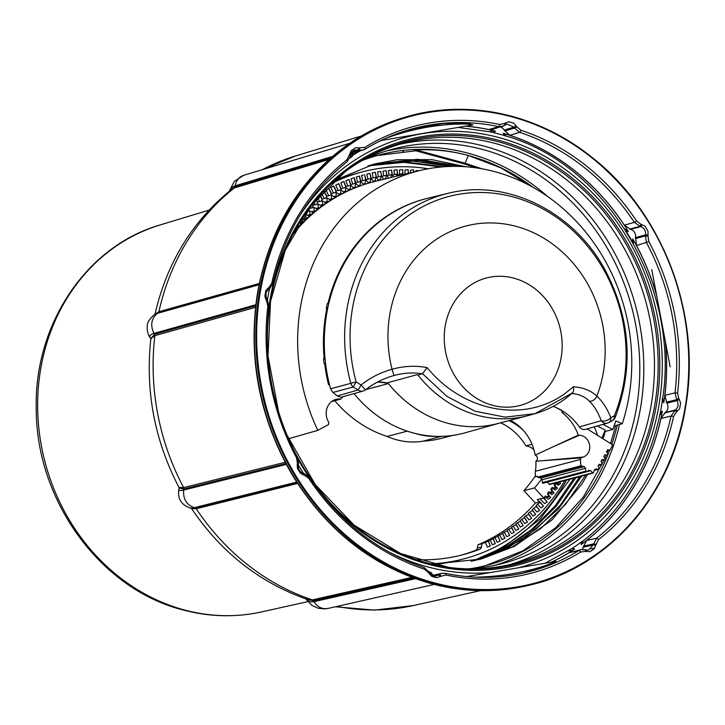 <?xml version="1.0" encoding="UTF-8"?>
<svg xmlns="http://www.w3.org/2000/svg" width="725" height="725" viewBox="0 0 725 725"><rect width="100%" height="100%" fill="white"/><g stroke="black" fill="none" stroke-linecap="round" stroke-linejoin="round"><path stroke-width="1.09" d="M350.692 155.232A228.547 202.701 -104.7 0 1 354.724 152.667M465.396 126.186A228.547 202.701 -104.7 0 1 495.501 131.171L491.867 130.962L489.928 131.687M582.782 541.104L582.837 541.095C623.11 509.684 648.893 467.09 660.176 413.295L660.303 412.634A226.617 200.979 75.3 0 0 662.378 400.363L662.423 400.073C680.639 288.323 607.894 165.246 506.077 136.001L505.026 134.207L503.204 133.264A228.547 202.701 -104.7 0 1 628.348 231.52L626.01 229.327L624.678 228.964M633.206 243.256L633.505 241.498L632.78 238.969A228.547 202.701 -104.7 0 1 656.696 295.764M665.378 341.62A228.547 202.701 -104.7 0 1 663.801 402.756L663.158 399.955M659.85 414.927L660.928 414.211L659.841 414.963M660.729 414.31L662.378 411.193A228.547 202.701 -104.7 0 1 581.097 544.557L582.32 542.962M568.536 550.937L571.345 550.601L574.644 549.052A228.547 202.701 -104.7 0 1 551.462 562.156M433.931 575.097A228.547 202.701 -104.7 0 1 431.375 574.517M680.576 403.073A235.779 209.117 -104.7 0 1 679.615 408.755L680.576 403.073M645.042 226.227A235.779 209.117 -104.7 0 1 648.023 231.239L645.042 226.227M594.337 548.671A235.779 209.117 -104.7 0 1 589.996 551.698L594.337 548.671L595.705 545.218L593.123 544.982L588.655 550.003L586.298 550.03M508.56 121.737A235.779 209.117 -104.7 0 1 513.744 123.141L508.56 121.737M440.084 576.52L445.748 574.988A1.958 0.825 -78.1 0 0 445.277 573.303A1.958 0.825 -78.1 0 0 445.114 573.312L441.743 573.339L438.226 575.079A1.958 0.861 -124.8 0 1 440.084 576.52L436.849 577.716A235.779 209.117 -104.7 0 1 431.674 576.33L429.118 573.548L429.925 572.777C431.873 575.442 434.021 576.484 436.359 575.904L436.314 575.913M508.569 121.755L504.546 123.495L499.67 124.473A230.976 204.849 75.3 0 0 364.766 147.411L358.893 147.855A1.958 0.807 105.2 0 1 357.706 149.966L354.688 150.002C352.06 151.308 350.746 152.903 350.764 154.806L349.704 154.244L351.081 150.791A235.779 209.117 -104.7 0 1 355.422 147.773M300.368 473.235A235.779 209.117 -104.7 0 1 297.386 468.232L297.25 464.372L298.301 464.942M349.704 154.244L346.913 159.844A230.976 204.849 75.3 0 0 271.793 283.094L268.948 287.499A1.958 0.861 55.2 0 1 269.192 289.329L268.404 289.882C265.785 291.468 265.296 294.604 266.936 299.28L266.129 300.059L264.861 296.389A235.779 209.117 -104.7 0 1 265.803 290.716L268.159 288.042A1.958 0.861 55.2 0 1 268.404 289.882L268.404 289.882A1.958 0.861 55.2 0 1 268.295 289.937M465.722 126.132A228.629 202.773 -104.7 0 1 488.759 129.539L492.647 129.385L504.673 125.389A1.958 0.861 55.2 0 0 504.79 125.334L502.461 126.449L498.573 126.612L488.759 129.539M351.154 153.383L353.456 153.047M581.223 549.613L568.917 552.803A228.629 202.773 -104.7 0 1 551.761 562.111M665.532 342.399A228.629 202.773 -104.7 0 1 664.879 395.352L666.882 403.109A6.851 6.081 -104.7 0 1 665.305 412.462L660.964 418.506A228.629 202.773 -104.7 0 1 586.625 540.478L583.172 547.221A6.851 6.081 -104.7 0 1 582.393 549.441M500.458 127.056A6.851 6.081 -104.7 0 1 504.174 130.074L509.883 135.267A228.629 202.773 -104.7 0 1 624.343 225.131L630.632 229.372A6.851 6.081 -104.7 0 1 635.544 237.61L636.505 245.548A228.629 202.773 -104.7 0 1 656.551 294.984M351.217 154.887L352.894 155.34L352.006 156.663A226.617 200.979 75.3 0 0 349.939 158.023M505.923 136.101L504.627 135.648A226.617 200.979 75.3 0 0 493.426 132.612L490.499 131.923M632.934 243.763L632.327 241.67A226.617 200.979 75.3 0 0 625.874 230.858M545.164 563.234L572.17 548.381A226.617 200.979 75.3 0 0 581.559 541.847L582.637 541.149M429.544 572.134A226.617 200.979 75.3 0 0 430.75 572.424L432.046 573.529L431.049 574.218M522.879 573.185L541.104 568.001C546.596 566.189 557.153 561.712 555.74 561.431M445.748 574.988A230.976 204.849 75.3 0 0 580.643 552.051L585.582 551.362A1.958 0.807 -74.8 0 0 585.22 549.704A1.958 0.807 -74.8 0 0 585.039 549.704L581.214 549.623L578.876 550.565A229.018 203.109 -104.7 0 1 523.359 573.076C497.649 578.74 471.622 578.813 445.277 573.303L441.733 573.339L432.055 575.523M352.205 151.625L357.706 149.966L363.026 150.157L364.82 149.359A229.018 203.109 -104.7 0 1 407.169 130.301A229.018 203.109 -104.7 0 1 498.573 126.612A1.958 0.825 101.9 0 0 499.67 124.473M300.377 473.217L303.567 474.966A1.958 0.807 -74.8 0 0 303.204 473.307L303.204 473.307A1.958 0.807 -74.8 0 0 303.023 473.307M585.582 551.362L589.987 551.671M407.26 431.148L387.132 436.432A120.74 107.082 -104.7 0 1 334.787 400.726M452.418 435.462L442.078 438.181A120.74 107.082 -104.7 0 1 423.119 441.153L441.407 436.359M436.939 436.359A76.08 67.47 -104.7 0 1 415.706 433.568A121.41 107.681 75.3 0 0 436.939 436.359A121.41 107.681 75.3 0 0 465.278 432.771L498.646 423.337M423.119 441.153A76.08 67.47 -104.7 0 1 387.132 436.432M377.172 382.202A59.06 52.381 -104.7 0 1 388.428 383.607A120.74 107.082 -104.7 0 1 387.712 382.7M327.963 303.476A157.941 140.079 -104.7 0 1 424.623 199.067L425.502 198.831A157.941 140.079 75.3 0 0 328.833 303.277L327.319 303.612A158.594 140.65 75.3 0 0 326.332 308.089L326.603 309.72L327.899 307.454L326.332 308.089M327.881 307.491A2.61 2.293 -106.6 0 1 327.881 307.454A157.941 140.079 -104.7 0 0 325.117 359.256L325.099 359.228A2.61 2.311 78.2 0 0 325.099 359.265L324.048 357.362A157.941 140.079 -104.7 0 1 326.603 309.72M325.597 363.624L325.579 363.624A157.941 140.079 -104.7 0 1 325.099 359.265L323.604 358.911A158.594 140.65 75.3 0 0 324.102 363.578A31.655 28.076 75.3 0 0 324.718 363.85L325.597 363.624A157.941 140.079 75.3 0 0 329.431 384.522A157.941 140.079 75.3 0 0 330.537 388.799L332.911 392.461L337.306 395.959L341.031 397.246L363.125 391.056A6.525 5.782 74 0 0 363.134 391.056A6.525 6.525 0 0 0 365.382 389.896L361.086 384.975L356.12 381.903L350.827 383.326A6.525 5.764 74.9 0 0 353.193 386.987L356.12 381.903A154.289 136.835 -104.7 0 1 496.253 193.548A154.289 136.835 -104.7 0 1 614.329 415.778L610.831 417.736C607.26 408.655 602.611 401.451 596.883 396.14C590.857 390.503 583.009 387.386 573.321 386.778C574.082 390.086 573.575 392.261 571.808 393.276M571.49 393.394C578.931 394.074 584.885 396.666 589.362 401.161C594.264 406.018 598.216 412.525 601.224 420.699A6.525 5.773 74.1 0 0 607.459 423.119A6.525 5.773 74.1 0 0 608.302 422.784A6.525 4.74 -118.4 0 0 608.764 422.584L612.244 420.699A6.525 6.525 0 0 0 615.181 417.428A6.525 1.948 -157.7 0 0 614.329 415.778A6.525 4.794 61.5 0 1 612.253 420.69A6.525 4.794 61.5 0 1 612.244 420.699A6.525 4.794 61.5 0 1 612.19 420.727M573.321 386.778L565.708 393.004C524.71 423.427 463.574 412.289 427.097 367.593C415.561 365.418 403.87 365.971 392.035 369.27C380.661 372.378 370.348 377.616 361.086 384.975L358.141 389.968A6.525 5.782 74 0 0 363.125 391.056M563.497 411.583L563.289 411.963A45.621 40.464 75.3 0 0 553.248 406.344A59.051 52.372 -104.7 0 1 563.497 411.583A59.051 52.372 -104.7 0 1 579.357 426.898C581.377 429.399 583.752 430.106 586.462 429.01M377.616 381.966A59.06 52.381 -104.7 0 1 387.059 382.882L416.757 374.771A59.631 52.889 -104.7 0 1 417.899 375.015L422.512 373.692L427.097 367.593M417.899 375.015A120.74 107.082 75.3 0 0 527.818 415.679L497.776 423.563A120.74 107.082 75.3 0 1 388.428 383.607L365.817 389.561M354.063 393.666A121.41 107.681 75.3 0 0 415.706 433.568M328.552 384.757L329.431 384.54L328.552 384.757A157.941 140.079 -104.7 0 1 324.718 363.85M294.395 231.511A187.621 166.397 -104.7 0 1 371.889 182.22L372.913 181.948A187.621 166.397 -104.7 0 1 375.613 181.268L420.002 170.511A186.76 165.635 75.3 0 0 317.795 430.378L328.443 424.642A59.06 52.381 -104.7 0 1 328.896 422.584A15.352 13.621 -104.7 0 1 335.92 399.421A15.352 13.621 -104.7 0 1 340.732 399.094A59.06 52.381 -104.7 0 1 342.708 396.928M603.019 424.379L612.752 429.481L604.541 431.638M601.958 437.827A176.972 156.953 -104.7 0 0 605.148 430.079L597.346 425.992M420.002 170.511A186.76 165.635 75.3 0 1 586.815 233.45A186.76 165.635 75.3 0 1 622.268 423.744L615.779 420.926A179.111 158.857 -104.7 0 1 612.752 429.481M578.269 435.163L579.429 435.208A11.256 9.987 -104.7 0 1 589.561 444.869A11.256 9.987 -104.7 0 1 583.272 457.049L580.807 457.928L535.875 461.218A3.299 2.927 75.3 0 0 535.177 455.119L578.269 435.163A45.621 40.464 75.3 0 0 561.83 412.344L563.289 411.963M587.196 428.883L612.67 444.842A186.76 165.635 -104.7 0 1 610.359 449.618A0.652 0.58 -104.7 0 1 609.861 449.926L607.496 449.853A184.15 163.315 -104.7 0 1 606.562 451.648L607.74 453.995A0.652 0.58 -104.7 0 1 607.233 454.938L604.858 454.774A184.15 163.315 -104.7 0 1 603.871 456.523L604.985 458.916A0.652 0.58 -104.7 0 1 604.451 459.831L602.085 459.587A184.15 163.315 -104.7 0 1 601.043 461.299L602.085 463.728A0.652 0.58 -104.7 0 1 601.523 464.616L599.158 464.29A184.15 163.315 -104.7 0 1 598.071 465.967L599.04 468.423A0.652 0.58 -104.7 0 1 598.451 469.293L595.868 468.839A8.809 7.812 -104.7 0 1 594.283 469.927L593.558 472.646A0.652 0.58 -104.7 0 1 592.579 472.854L590.775 470.652A8.809 7.812 -104.7 0 1 588.863 470.289L586.697 471.739A0.652 0.58 -104.7 0 1 585.791 471.177L585.637 468.287A8.809 7.812 -104.7 0 1 584.323 466.655L581.74 466.13A0.652 0.58 -104.7 0 1 581.278 465.713A11.419 10.132 -104.7 0 1 580.607 459.405A45.621 40.464 75.3 0 0 580.807 457.928M324.048 357.362L323.604 358.911M622.268 423.744L614.048 426.001M324.102 363.578L325.579 363.624M399.493 161.883L442.214 166.895M566.542 480.041A204.604 181.458 -104.7 0 1 471.087 561.331M435.254 564.331A200.037 177.407 75.3 0 0 459.786 559.936L463.864 558.857A200.037 177.407 75.3 0 0 564.793 480.503M428.221 168.771A200.037 177.407 75.3 0 0 362.319 171.888L358.241 172.967A200.037 177.407 75.3 0 0 333.083 181.903M472.437 561.059L503.957 547.085L540.134 519.055L569.841 479.47M443.727 166.777L404.188 161.838L368.78 165.599M475.5 560.407L505.461 547.937L532.667 529.712L556.347 506.086L575.65 477.947M453.723 166.369L418.443 160.524L371.263 164.865M479.107 559.555L483.312 558.277L524.084 538.766L558.767 508.578L581.468 476.425M466.175 166.786L431.656 159.609L396.938 159.772L374.435 163.995L334.823 180.326M432.363 564.231L481.21 559.02L514.596 546.242L551.906 520.006L581.812 484.137L587.531 474.54M603.127 438.534L605.293 431.438M482.125 168.834L465.124 163.225L415.933 149.894C434.039 149.096 451.485 150.954 468.287 155.476L465.124 163.225L463.357 163.687L414.165 150.356L415.933 149.894M533.247 187.467A212.108 188.119 75.3 0 0 468.287 155.476L500.912 167.874L531.38 186.434M615.761 425.53L610.568 443.428M608.076 450.415L607.16 452.835M606.2 455.228L604.822 458.572M604.242 459.922L583.462 496.815L555.848 527.573L522.707 550.909L485.469 565.663M377.181 155.531L415.769 150.791M523.078 430.115A58.598 51.973 75.3 0 0 508.923 420.636M531.987 444.226L525.951 445.866A14.808 13.132 -104.7 0 1 533.963 449.862M500.64 422.811A58.517 51.901 -104.7 0 1 525.951 445.866M535.53 475.663A174.254 154.543 -104.7 0 1 523.939 490.689L534.443 487.934A174.254 154.543 75.3 0 0 541.62 479.08M664.879 395.352L674.975 392.877L677.567 393.022A230.976 204.849 75.3 0 0 648.902 241.652L647.987 236.123L645.404 235.888L646.546 242.793A229.018 203.109 -104.7 0 1 674.975 392.877L676.978 400.644C678.781 404.378 678.256 407.495 675.392 409.987L671.06 416.032A229.018 203.109 -104.7 0 1 596.575 538.24L593.123 544.982L583.172 547.221M647.987 236.123L648.005 231.248M645.051 226.236L640.909 224.252L636.632 221.062L634.384 222.376L640.664 226.617C644.253 228.003 645.893 230.749 645.576 234.855L645.404 235.888L635.363 238.643M636.632 221.062A230.976 204.849 75.3 0 0 520.967 130.246L516.834 126.83L514.523 128.053L519.698 132.331A229.018 203.109 -104.7 0 1 634.384 222.376L624.343 225.131M516.834 126.83L513.735 123.141M358.893 147.855L355.431 147.791M581.214 549.623L586.153 549.958A1.958 0.807 -74.8 0 0 585.972 549.958M595.705 545.218L598.506 539.627A230.976 204.849 75.3 0 0 673.625 416.368L676.461 411.972L679.606 408.746M680.558 403.082L679.28 399.412L676.978 400.644L666.882 403.109M669.166 361.621L652.79 275.156M348.843 143.903C365.518 132.439 383.416 123.794 402.547 117.976A242.105 214.727 -104.7 0 0 348.254 144.357A242.105 214.727 -104.7 0 0 257.964 292.51A242.105 214.727 -104.7 0 0 292.42 474.458A242.105 214.727 -104.7 0 0 431.447 583.616A242.105 214.727 -104.7 0 0 525.38 586.081C494.677 592.805 463.737 592.117 432.553 584.006L429.599 583.199C372.967 566.506 327.673 531.207 293.716 477.322L290.263 471.522C259.224 416.386 248.158 357.842 257.067 295.909L258.118 289.701C270.208 227.65 299.896 179.428 347.193 145.045L349.459 143.532M346.16 145.834L347.193 145.045M385.564 138.393C404.351 131.542 423.137 127.138 441.915 125.171C452.3 123.984 469.293 123.449 472.927 124.908L380.942 140.55M420.926 127.618L440.274 125.352M472.401 124.999L469.555 123.685L461.227 123.042L443.147 123.513L406.589 130.473M670.154 366.814L651.739 269.6L670.145 366.768M466.71 576.574L555.894 561.404C551.399 563.832 536.745 568.599 526.332 570.928C510.001 574.744 493.036 576.828 475.437 577.182M411.882 577.399L312.339 599.901L308.37 599.756M307.01 599.321L313.363 600.762L413.703 578.079M308.306 599.765C260.32 583.145 221.433 552.767 191.627 508.624L196.23 508.742L297.585 483.439M296.996 482.524L195.161 507.944L190.294 508.071C181.15 504.881 177.353 498.501 178.894 488.94A41.461 5.927 149.2 0 0 183.688 490.037C182.972 498.836 186.479 504.727 194.209 507.69L195.161 507.944A1.958 1.749 -104 0 1 196.23 508.742L196.23 508.742A232.526 206.226 75.3 0 0 312.339 599.901L312.339 599.901A1.958 1.74 77.3 0 1 313.372 600.762L313.907 601.678C317.496 607.151 322.208 609.399 328.053 608.438L325.108 608.891L318.175 608.275L311.868 605.321L305.805 598.913M285.288 462.26L183.642 487.617L179.03 487.472L179.148 488.025L183.86 489.003L285.831 463.565M179.021 487.472C154.543 440.474 145.154 390.829 150.863 338.539L154.86 335.657L255.925 307.219M255.717 305.823L154.57 334.288L150.854 338.584M259.333 283.457L158.911 311.705L155.032 314.251M155.467 313.97L158.195 312.81A1.958 1.749 74.3 0 0 158.911 311.705L158.911 311.714A232.526 206.226 75.3 0 1 234.32 187.974L329.141 159.373M231.719 189.325L234.32 187.974A1.958 1.74 -106.8 0 0 234.972 186.833L230.432 190.331M384.567 153.899L385.202 153.501M585.628 429.336L607.468 423.11A6.525 5.773 74.1 0 0 607.468 423.11A6.525 6.525 0 0 0 608.773 422.575A6.525 4.74 -118.4 0 0 608.773 422.575A6.525 4.74 -118.4 0 0 610.831 417.736A6.525 3.743 158.5 0 1 601.224 420.699L579.357 426.898M581.957 475.999L582.447 475.872M567.376 479.823L582.248 476.216M535.875 461.218A45.621 40.464 -104.7 0 1 535.403 471.268A11.419 10.132 75.3 0 0 535.82 476.814L537.569 476.361A11.419 10.132 75.3 0 0 537.823 477.113A0.652 0.58 75.3 0 0 538.285 477.539L540.868 478.056A8.809 7.812 75.3 0 0 542.182 479.696L542.336 482.578A0.652 0.58 75.3 0 0 543.243 483.14M547.348 482.098L549.124 484.255A0.652 0.58 75.3 0 0 549.704 484.463L593.159 473.062M590.775 470.652L586.733 471.712M585.637 468.287L542.182 479.696M584.323 466.655L540.868 478.056M510.327 420.273A45.621 40.464 -104.7 0 1 535.177 455.119M365.382 389.896C373.71 383.38 382.963 378.677 393.14 375.786L394.028 375.532C403.544 372.877 412.951 372.297 422.249 373.81M422.503 373.692L446.854 396.33L475.002 411.211L505.117 417.147L534.959 413.676L571.771 393.312M597.4 435.063A43.074 38.198 75.3 0 0 594.165 426.898M288.532 438.752L317.795 430.378M340.732 399.094L331.588 401.596M460.747 555.278A195.795 173.647 75.3 0 0 475.6 550.338A3.263 2.891 75.3 0 0 477.358 548.055L477.902 544.838A191.554 169.886 75.3 0 0 535.349 503.014L523.939 490.689M360.796 161.285A214.328 190.086 -104.7 0 1 393.666 148.888A214.328 190.086 -104.7 0 1 636.586 407.269A214.328 190.086 -104.7 0 1 502.461 563.506A214.328 190.086 -104.7 0 1 467.743 568.844M547.62 196.52A214.328 190.086 75.3 0 0 386.525 150.936M495.238 565.237A214.328 190.086 75.3 0 0 619.531 424.497M468.287 155.476A212.108 188.119 75.3 0 0 379.864 154.806A212.108 188.119 75.3 0 0 363.035 160.189M470.235 568.708A212.108 188.119 75.3 0 0 487.535 565.128A212.108 188.119 75.3 0 0 609.743 449.98M611.782 444.244A212.108 188.119 75.3 0 0 617.301 425.104M463.357 163.687L476.796 167.964M585.764 475.002L565.654 504.201L540.805 528.507L512.095 547.076L480.448 559.22M373.638 164.203L417.654 159.282L462.097 166.532M579.891 476.543L560.407 505.062L536.382 528.906L508.624 547.348L478.056 559.809M370.466 165.092L410.268 160.76L450.47 166.424M574.082 478.065L554.96 506.077L531.516 529.658L504.428 548.009L474.549 560.615M367.928 165.853L404.296 162.318L441.008 167.004M346.115 171.009A217.328 192.75 -104.7 0 1 404.885 142.843A217.328 192.75 -104.7 0 1 651.213 404.84A217.328 192.75 -104.7 0 1 515.212 563.271A217.328 192.75 -104.7 0 1 450.18 567.584M663.801 402.756L662.378 400.363L662.215 398.36M381.667 140.423A227.052 201.369 75.3 0 0 378.559 141.719M359.6 151.19A227.052 201.369 75.3 0 0 352.785 155.313M399.584 144.329A217.328 192.75 -104.7 0 1 635.843 306.929A217.328 192.75 -104.7 0 1 509.865 564.576M329.295 199.33L331.57 198.732A188.292 166.995 75.3 0 0 329.938 199.747L326.939 197.825L321.982 199.13L321.356 201.124M320.024 195.161L322.208 199.067M319.861 195.333L321.982 199.13M324.746 202.193L327.102 201.577L326.939 197.825M319.734 201.55L317.668 197.852M316.227 199.547L317.74 202.076M316.064 199.738L317.496 202.139L322.453 200.834L325.507 202.647A188.292 166.995 75.3 0 1 327.102 201.577M317.496 202.139L316.861 204.323M320.287 205.229L322.716 204.586L322.453 200.834M315.375 204.713L313.952 202.311M312.593 204.015L313.372 205.238M312.421 204.223L313.109 205.302L318.067 204.006L321.166 205.71A188.292 166.995 75.3 0 1 322.716 204.586M313.109 205.302L312.484 207.667M315.901 208.419L318.438 207.749L318.067 204.006M311.134 208.021L310.391 206.861M318.438 207.749A188.292 166.995 75.3 0 0 316.916 208.936L313.78 207.332L314.251 211.066A188.292 166.995 75.3 0 0 312.765 212.307L309.593 210.812L310.173 214.537A188.292 166.995 75.3 0 0 308.732 215.823L305.515 214.437L306.204 218.153A188.292 166.995 75.3 0 0 304.799 219.494L302.207 218.479M362.319 171.888A200.037 177.407 75.3 0 0 331.126 183.724M430.877 563.869A200.037 177.407 75.3 0 0 463.864 558.857M539.763 501.564L540.08 502.488L537.47 504.156L540.886 507.899L543.496 506.231L539.763 501.564A191.554 169.886 -104.7 0 1 539.436 501.945L537.279 499.616L543.696 497.939L534.443 487.934M543.696 497.939A188.292 166.995 75.3 0 0 545.318 496.045L548.635 496.987L547.547 493.372A188.292 166.995 75.3 0 0 548.78 491.831L552.115 492.656L550.918 489.076A188.292 166.995 75.3 0 0 552.106 487.49L555.459 488.206L554.163 484.653A188.292 166.995 75.3 0 0 555.305 483.031L558.667 483.62L558.123 482.252M401.967 174.879L402.493 173.619L403.109 174.607L402.583 169.587L399.448 169.994L399.711 174.353M396.267 176.266L397.146 173.955L398.342 175.758M390.73 177.607L391.826 174.48L393.548 176.918M368.209 182.501L370.058 182.02L370.847 178.432L373.303 181.168A188.292 166.995 75.3 0 1 375.142 180.715L376.03 177.163L378.414 179.981A188.292 166.995 75.3 0 1 380.263 179.601L381.259 176.084L383.561 178.975A188.292 166.995 75.3 0 1 385.428 178.658L386.525 175.187L388.7 178.096M370.058 182.02A188.292 166.995 75.3 0 0 368.237 182.528L365.708 179.873L365.028 183.498A188.292 166.995 75.3 0 0 363.216 184.078L360.624 181.504L360.044 185.156A188.292 166.995 75.3 0 0 358.259 185.799L355.603 183.316L355.123 186.987A188.292 166.995 75.3 0 0 353.365 187.693L350.637 185.301L350.266 188.998A188.292 166.995 75.3 0 0 348.526 189.769L345.743 187.458L345.481 191.183A188.292 166.995 75.3 0 0 343.768 192.007L340.922 189.796L340.759 193.53A188.292 166.995 75.3 0 0 339.073 194.418L336.173 192.306L336.119 196.049A188.292 166.995 75.3 0 0 334.47 197.001L331.515 194.98L331.57 198.732M299.561 222.648L302.343 221.913L301.763 219.167M302.343 221.913A188.292 166.995 75.3 0 0 300.984 223.309L299.488 222.774M297.477 226.109L298.6 225.81L298.328 224.677M298.6 225.81A188.292 166.995 75.3 0 0 297.277 227.251L296.878 227.124M559.646 481.853L560.661 483.367L559.002 482.025M560.661 483.367L558.25 485.233L556.854 484.101M554.299 484.771L557.507 488.197L554.516 485.614M557.507 488.197L555.051 490.018L553.528 488.704M551.036 489.357L554.208 492.9L551.308 490.245M554.208 492.9L551.716 494.686L550.085 493.19M547.692 493.87L550.773 497.477L547.955 494.74M550.773 497.477L548.236 499.226L546.514 497.549M544.14 498.166L547.203 501.918L543.678 498.283L548.635 496.987M547.203 501.918L544.629 503.63L540.043 498.9M537.47 504.156A191.554 169.886 -104.7 0 1 536.074 505.669L539.672 510.409L536.355 506.548L533.7 508.171A191.554 169.886 -104.7 0 1 532.268 509.639L535.721 514.433L532.503 510.472L529.821 512.049A191.554 169.886 -104.7 0 1 528.335 513.463L531.652 518.312L528.543 514.243L525.824 515.783A191.554 169.886 -104.7 0 1 524.302 517.143L527.465 522.045L524.465 517.877L521.71 519.363A191.554 169.886 -104.7 0 1 520.151 520.668L523.169 525.616L520.287 521.357L517.496 522.798A191.554 169.886 -104.7 0 1 515.892 524.039L518.765 529.033L516.001 524.683L513.173 526.078A191.554 169.886 -104.7 0 1 511.533 527.256L514.252 532.295L511.605 527.854L508.76 529.196A191.554 169.886 -104.7 0 1 507.083 530.319L509.648 535.376L507.128 530.863L504.247 532.15A191.554 169.886 -104.7 0 1 502.534 533.21L504.944 538.303L502.552 533.7L499.643 534.941A191.554 169.886 -104.7 0 1 497.894 535.947L500.159 541.049L497.885 536.382L494.948 537.569A191.554 169.886 -104.7 0 1 493.181 538.503L495.284 543.632L493.145 538.893L490.182 540.025A191.554 169.886 -104.7 0 1 488.378 540.895L490.327 546.034L488.324 541.222L485.333 542.3L487.345 547.112L490.327 546.034M539.672 510.409L537.026 512.031L533.7 508.171M535.721 514.433L533.038 516.019L529.821 512.049M531.652 518.312L528.933 519.852L525.824 515.783M527.465 522.045L524.71 523.532L521.71 519.363M523.169 525.616L520.378 527.057L517.496 522.798M518.765 529.033L515.937 530.428L513.173 526.078M514.252 532.295L511.406 533.636L508.76 529.196M509.648 535.376L506.766 536.672L504.247 532.15M504.944 538.303L502.035 539.545L499.643 534.941M500.159 541.049L497.223 542.237L494.948 537.569M495.284 543.632L492.32 544.765L490.182 540.025M416.494 559.664A195.795 173.647 75.3 0 0 462.786 554.761A195.795 173.647 75.3 0 0 479.678 549.269A3.263 2.891 75.3 0 0 481.445 546.976L481.989 543.759A191.554 169.886 75.3 0 0 485.333 542.3M324.184 198.55L321.538 193.484M323.024 191.88A196.774 174.517 -104.7 0 1 324.147 191.21L326.767 196.23M328.733 195.714L326.023 190.14A196.774 174.517 -104.7 0 1 328.969 188.518L331.416 193.557M333.373 193.04L330.872 187.512A196.774 174.517 -104.7 0 1 333.862 185.99L336.146 191.047M338.095 190.539L335.802 185.056A196.774 174.517 -104.7 0 1 338.838 183.642L340.968 188.718M342.898 188.21L340.804 182.782A196.774 174.517 -104.7 0 1 343.895 181.477L345.852 186.552M347.782 186.044L345.879 180.679A196.774 174.517 -104.7 0 1 349.006 179.492L350.809 184.567M352.74 184.059L351.027 178.767A196.774 174.517 -104.7 0 1 354.19 177.688L355.83 182.763M357.76 182.256L356.229 177.036A196.774 174.517 -104.7 0 1 359.428 176.075L360.914 181.132M362.835 180.625L361.494 175.495A196.774 174.517 -104.7 0 1 363.153 175.051L361.494 175.495M365.772 179.936L364.566 174.68L366.043 179.691M367.974 179.184L366.805 174.136L369.886 173.384L371.001 178.595M369.886 173.384L371.236 178.422M373.167 177.915L372.161 172.967L375.26 172.269L376.266 177.444M375.26 172.269L376.465 177.344M378.405 176.828L377.562 171.988L380.67 171.354L381.567 176.465M380.67 171.354L381.731 176.447M383.679 175.93L382.99 171.209L386.108 170.62L386.842 175.604M386.108 170.62L387.041 175.731M388.999 175.223L388.455 170.611L391.582 170.085L392.153 174.952M391.582 170.085L392.37 175.205L397.146 173.955M394.346 174.689L393.938 170.203L397.073 169.741L397.499 174.48M397.073 169.741L397.726 174.816M405.103 174.118L404.967 169.976L408.112 169.632L408.229 173.366M408.112 169.632L408.447 173.311M410.504 172.813L410.495 170.157L413.64 169.858L413.649 172.052M413.64 169.858L413.875 171.997M416.005 171.481L416.023 170.52L419.159 170.719M477.902 544.838L481.989 543.759M535.349 503.014L539.436 501.945M536.074 505.669L536.355 506.548M532.268 509.639L532.503 510.472M528.335 513.463L528.543 514.243M524.302 517.143L524.465 517.877M520.151 520.668L520.287 521.357M515.892 524.039L516.001 524.683M511.533 527.256L511.605 527.854M507.083 530.319L507.128 530.863M502.534 533.21L502.552 533.7M303.313 218.914L306.204 218.153M307.418 215.262L310.173 214.537M311.614 211.763L314.251 211.066M333.926 196.629L336.119 196.049M338.62 194.092L340.759 193.53M343.396 191.726L345.481 191.183M348.245 189.533L350.266 188.998M353.147 187.512L355.123 186.987M358.114 185.663L360.044 185.156M363.134 183.996L365.028 183.498M554.217 484.789L558.667 483.62M551.018 489.366L555.459 488.206M547.683 493.825L552.115 492.656M359.428 176.075L356.229 177.036M354.19 177.688L351.027 178.767M349.006 179.492L345.879 180.679M343.895 181.477L340.804 182.782M338.838 183.642L335.802 185.056M333.862 185.99L330.872 187.512M328.969 188.518L326.023 190.14M324.147 191.21L322.553 192.379M543.496 506.231L540.08 502.488M542.762 498.184L543.678 498.283M402.583 169.587L402.873 174.218M397.753 174.861L402.493 173.619M386.951 175.758L391.826 174.48M381.577 176.483L386.525 175.187M376.302 177.38L381.259 176.084M371.073 178.468L376.03 177.163M365.889 179.727L370.847 178.432M359.283 176.166L360.57 181.522M360.751 181.177L365.708 179.873M354.063 177.843L355.386 183.371M355.667 182.809L360.624 181.504M348.897 179.7L350.646 184.612L350.266 185.392M350.646 184.612L355.603 183.316M343.804 181.739L345.68 186.597L345.236 187.594M345.68 186.597L350.637 185.301M338.774 183.96L340.786 188.763L340.279 189.968M340.786 188.763L345.743 187.458M333.817 186.361L335.965 191.101L335.403 192.506M335.965 191.101L340.922 189.796M328.951 188.935L331.216 193.611L330.627 195.215M331.216 193.611L336.173 192.306M324.157 191.69L326.558 196.285L325.942 198.088M326.558 196.285L331.515 194.98M308.705 209.108L308.216 211.174M309.113 208.555L313.78 207.332M306.974 211.501L309.593 210.812M304.772 214.636L305.515 214.437M350.501 156.256L352.006 156.663M493.426 132.612L495.501 131.171M503.204 133.264L504.627 135.648M625.883 230.858L628.348 231.52M632.78 238.969L632.327 241.67M662.378 411.193L660.303 412.634M581.559 541.847L581.097 544.557M574.644 549.052L572.17 548.381M430.75 572.424L430.025 572.931M431.031 574.2L431.919 573.584M569.759 550.175L571.345 550.601M568.917 552.803L578.876 550.565A1.958 0.87 -121.5 0 1 580.643 552.051M523.359 573.076A229.018 203.109 -104.7 0 1 445.422 573.375M433.532 575.768L439.006 574.535A1.958 0.861 -124.8 0 1 440.863 575.967M436.359 575.904L438.226 575.079L434.32 575.967M268.495 289.792L269.075 289.384A1.958 0.861 55.2 0 0 269.192 289.338A1.958 0.861 55.2 0 1 269.192 289.338L272.827 283.765C284.544 232.716 309.358 191.998 347.248 161.612A1.958 0.843 51.9 0 1 347.239 161.621A1.958 0.843 51.9 0 1 347.112 161.684M359.827 148.108A1.958 0.807 105.2 0 1 358.648 150.22L351.697 152.313M586.525 551.616A1.958 0.807 -74.8 0 0 586.153 549.958L588.655 550.003M527.818 415.679A120.74 107.082 75.3 0 0 529.549 415.208L534.968 413.676M615.181 417.428C633.786 368.309 630.65 319.571 605.765 271.213C574.363 211.627 506.775 178.051 447.86 193.394L427.777 198.26A157.941 140.079 75.3 0 0 425.502 198.831M447.86 193.394A157.552 139.726 75.3 0 0 350.827 383.326L330.537 388.799M327.881 307.454A157.941 140.079 -104.7 0 1 328.824 303.277M394.028 375.532L392.035 369.27A121.392 107.662 -104.7 0 1 502.978 223.762A121.392 107.662 -104.7 0 1 596.893 396.095A121.392 107.662 -104.7 0 1 596.883 396.14A6.525 4.885 132.9 0 1 589.362 401.161M557.688 370.303A65.921 58.462 -104.7 0 1 456.424 378.45A65.921 58.462 -104.7 0 1 495.51 276.433A65.921 58.462 -104.7 0 1 557.688 370.303M292.918 234.248A187.621 166.397 -104.7 0 1 372.913 181.948M648.902 241.652L636.505 245.548M648.159 235.099L645.576 234.855L635.544 237.61M641.852 224.505A1.958 0.807 105.2 0 1 640.664 226.617L630.632 229.372M640.909 224.252A1.958 0.807 105.2 0 1 639.731 226.363L629.69 229.118M520.967 130.246A1.958 0.779 108.3 0 1 519.698 132.331L509.883 135.267M516.291 125.923L513.989 127.156L514.523 128.053L504.709 130.98M505.66 124.709L507.029 124.093L513.989 127.156L504.174 130.074M505.334 122.951A1.958 0.861 55.2 0 1 505.579 124.791A1.958 0.861 55.2 0 1 505.57 124.791A1.958 0.861 55.2 0 1 505.461 124.845L504.881 125.244M504.546 123.495A1.958 0.861 55.2 0 1 504.79 125.334L505.579 124.791M364.766 147.411A1.958 0.87 58.5 0 1 364.92 149.314A1.958 0.87 58.5 0 1 364.911 149.314A1.958 0.87 58.5 0 1 364.82 149.359M349.532 155.277L350.592 155.83L347.239 161.612A1.958 0.843 51.9 0 0 346.913 159.844M271.793 283.094L272.827 283.747M268.948 287.499L268.159 288.042M266.129 300.059L266.673 300.957L267.48 300.186L268.912 306.911L267.842 306.448A230.976 204.849 75.3 0 0 296.516 457.81L297.368 457.122C272.573 409.652 263.084 359.582 268.912 306.911M266.673 300.957L267.842 306.448M296.516 457.81L297.422 463.347L298.483 463.9L298.31 464.924C298.057 469.184 299.688 471.975 303.204 473.307L304.138 473.561A1.958 0.807 -74.8 0 0 303.956 473.561M297.422 463.347L297.25 464.372M303.567 474.966L304.5 475.219A1.958 0.807 -74.8 0 0 304.138 473.561L309.53 477.539L308.787 478.409A230.976 204.849 75.3 0 0 424.442 569.216A1.958 0.779 -71.7 0 0 424.188 567.593A1.958 0.779 -71.7 0 0 424.179 567.593A1.958 0.779 -71.7 0 0 423.989 567.584M304.5 475.219L308.787 478.409M424.442 569.216L428.584 572.641L429.381 571.862M428.584 572.641L429.118 573.548M595.877 544.194L593.295 543.958L583.344 546.188M598.506 539.627A1.958 0.843 -128.1 0 0 596.575 538.24L586.625 540.478M673.625 416.368L671.06 416.032L660.964 418.506M676.461 411.972A1.958 0.861 -124.8 0 0 674.612 410.531L664.517 413.005M677.25 411.428A1.958 0.861 -124.8 0 0 675.392 409.987L665.305 412.462M679.28 399.412L678.745 398.505L676.434 399.738L666.347 402.203M678.745 398.505L677.567 393.022M685.152 407.287A241.516 214.201 -104.7 0 1 332.376 522.607A241.516 214.201 -104.7 0 1 400.59 119.308A241.516 214.201 -104.7 0 1 685.152 407.287M685.424 407.513A242.168 214.772 75.3 0 0 404.015 117.532A242.168 214.772 75.3 0 0 264.67 404.323A242.168 214.772 75.3 0 0 526.876 585.746A242.168 214.772 75.3 0 0 685.424 407.513M259.07 284.753L157.407 313.363C151.244 318.692 150.12 325.371 154.017 333.382L154.57 334.288A1.958 1.749 -105.7 0 1 154.86 335.657L154.86 335.657A232.526 206.226 75.3 0 0 183.642 487.617L183.642 487.617A1.958 1.749 76 0 1 183.869 488.994L183.688 490.037L286.293 464.426M255.843 304.727L154.017 333.382A41.461 8.691 -170.4 0 0 150.564 338.258C147.809 334.633 146.74 330.382 147.374 325.525C147.121 322.58 149.513 318.918 154.57 314.559A41.461 8.691 -170.4 0 1 157.407 313.363L259.133 284.408M349.704 143.314L243.899 175.223C239.141 176.873 236.223 180.407 235.145 185.808L234.972 186.833A1.958 1.74 -106.8 0 1 234.32 187.974M332.503 156.437L235.145 185.808A41.461 18.216 -124.8 0 0 229.653 190.947M431.176 149.54L430.242 149.821M403.417 151.308L402.067 150.564M594.727 548.037L590.947 548.888M415.443 578.704L313.907 601.678A41.461 17.065 105.2 0 1 306.186 599.04M296.724 482.107L194.209 507.69A41.461 5.927 149.2 0 1 190.294 508.071M549.215 564.911L543.714 566.143M337.053 606.408A232.526 206.226 75.3 0 0 413.422 605.547L480.485 590.639M330.772 157.941L234.972 186.842M261.653 169.868L295.456 155.984A232.526 206.226 75.3 0 0 262.432 169.632M313.363 600.762L313.372 600.762A1.958 1.74 77.3 0 0 312.339 599.901M195.161 507.944L195.152 507.944A1.958 1.749 -104 0 1 196.23 508.742M183.86 489.003L183.869 488.994A1.958 1.749 76 0 0 183.642 487.617M154.57 334.288L154.561 334.288A1.958 1.749 -105.7 0 1 154.86 335.657M158.195 312.81L158.204 312.81A1.958 1.749 74.3 0 0 158.911 311.714M209.036 210.132L160.153 224.949A200.136 177.498 75.3 0 0 38.062 418.887A200.136 177.498 75.3 0 0 184.041 609.87A200.136 177.498 75.3 0 0 261.698 611.9L307.826 601.641M598.451 469.293L594.147 470.425M609.861 449.926L607.079 450.66M604.451 459.831L601.46 460.62M580.607 459.405L535.403 471.268M601.523 464.616L598.415 465.432M592.579 472.854L549.124 484.255M585.791 471.177L542.336 482.578M581.278 465.713L537.823 477.113M581.74 466.13L538.285 477.539M583.272 457.049L543.061 460.683M579.429 435.208L556.193 445.413M332.911 392.461L353.193 386.987L358.141 389.968L337.306 395.959M267.915 355.504A218.406 193.702 -104.7 0 1 347.193 170.203A218.406 193.702 -104.7 0 1 566.651 175.758A218.406 193.702 -104.7 0 1 654.883 404.387A218.406 193.702 -104.7 0 1 451.512 567.766A218.406 193.702 -104.7 0 1 289.81 441.733M315.647 486.357A219.693 194.844 75.3 0 0 515.475 565.6A219.693 194.844 75.3 0 0 656.497 404.568A219.693 194.844 75.3 0 0 495.456 139.472A219.693 194.844 75.3 0 0 268.803 307.826M298.392 459.976A219.693 194.844 75.3 0 0 308.288 476.017M299.353 216.34A222.484 197.318 -104.7 0 1 539.536 153.483A222.484 197.318 -104.7 0 1 658.962 405.23A222.484 197.318 -104.7 0 1 518.103 567.829M490.952 572.451A222.484 197.318 -104.7 0 1 387.186 551.054M303.558 473.398A222.484 197.318 -104.7 0 1 298.319 464.87M267.407 300.068A222.484 197.318 -104.7 0 1 269.483 289.121M491.867 130.962L490.608 131.841M475.6 550.338L479.678 549.269M477.358 548.055L481.445 546.976M582.837 541.095L582.483 543.134M407.169 130.301C392.334 134.805 378.251 141.139 364.92 149.314L353.465 153.047M507.002 124.102L505.57 124.791M350.764 154.806L350.592 155.83M266.936 299.28L267.48 300.186M297.359 457.122L298.483 463.9M429.925 572.777L424.179 567.593C377.48 551.571 339.273 521.565 309.539 477.558M525.38 586.081L526.876 585.746C606.834 569.025 671.404 496.444 685.497 407.468C702.153 315.502 662.949 211.745 590.612 156.292C536.328 113.109 465.604 98.41 404.015 117.532L402.547 117.976M434.202 584.432L328.053 608.438M549.641 564.73L544.239 565.944M295.456 155.984L361.195 136.055M267.86 355.205L278.645 412.181M179.148 487.988L178.894 488.94M150.863 338.521L151.126 338.983M155.422 313.988L154.57 314.559M229.236 191.291L234.338 181.313L243.899 175.223M154.942 314.442C166.777 262.785 192.352 221.089 231.656 189.352M335.412 606.78L374.598 610.115L413.422 605.547M261.698 611.9C235.516 617.627 209.199 616.948 182.745 609.852C100.331 589.153 35.987 500.286 36.25 408.927C33.93 324.709 86.329 246.038 160.153 224.949M598.678 469.283L594.128 470.48M610.015 449.917L607.061 450.687M604.641 459.822L601.433 460.656M601.732 464.607L598.379 465.486M586.543 471.812L543.088 483.213M572.469 392.859C561.594 402.683 549.079 409.634 534.932 413.685M448.838 567.421L400.644 553.547L354.135 525.163L315.257 484.59L286.765 434.692M268.005 355.966L270.516 301.455L285.297 250.216L311.415 205.519L345.037 171.816M662.623 398.641L663.592 400.263M491.16 131.968L458.082 127.428"/></g></svg>
